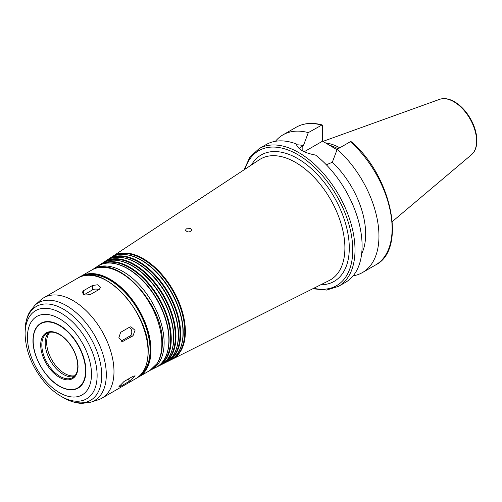 <?xml version="1.0" encoding="UTF-8"?>
<svg xmlns="http://www.w3.org/2000/svg" width="502" height="502" viewBox="0 0 502 502"><rect width="100%" height="100%" fill="white"/><g stroke="black" fill="none" stroke-linecap="round" stroke-linejoin="round"><path stroke-width="0.75" d="M129.252 327.367A4.769 3.759 -95.1 0 1 131.781 331.69A4.769 3.759 -95.1 0 1 129.704 336.139L121.107 341.103M129.616 327.153L130.89 326.752L135.032 330.322L132.992 335.851L122.745 341.442L118.817 337.852L120.624 332.349L129.616 327.153M132.992 376.324L135.101 375.829L129.616 381.118L120.624 386.314L118.673 386.998L123.994 381.514L132.992 376.324M84.129 294.724L92.519 289.88A4.769 2.755 180 0 1 98.812 289.654M92.519 285.5L97.714 284.766L100.657 287.364L99.264 289.39L90.266 294.586L85.07 295.044L82.127 292.559L83.52 290.689L92.519 285.5L92.519 289.88M186.38 228.818L190.879 228.623L191.814 229.991C189.693 232.533 187.572 232.589 185.451 230.167L186.38 228.818M312.777 288.757L326.557 290.074L338.543 286.353L345.627 282.268A79.492 45.895 -120 0 0 362.093 245.88A79.492 45.895 -120 0 0 315.545 155.068C304.193 152.934 297.749 149.213 296.218 143.911A79.492 45.895 -120 0 0 266.135 144.582L259.057 148.674L249.839 157.195L244.091 169.789M361.628 253.93A67.569 39.012 -120 0 0 332.324 162.253L326.35 164.794M353.157 275.83A79.492 45.895 -120 0 0 362.488 272.53A79.492 45.895 -120 0 0 377.027 218.169A79.492 45.895 -120 0 0 337.193 149.307L332.324 162.253M351.212 141.708L350.346 141.715L337.193 149.307M299.048 148.466L303.434 145.574L308.297 132.628L322.102 124.904L322.579 125.726L322.579 141.156L304.237 151.742M322.579 141.156L337.024 149.753M170.856 359.884A59.474 34.337 -120 0 0 172.042 359.338A59.474 34.337 -120 0 0 185.382 331.558A59.474 34.337 -120 0 0 158.764 271.011A59.474 34.337 -120 0 0 112.599 256.378A59.474 34.337 -120 0 0 111.532 257.131M173.09 358.365A59.136 34.142 -120 0 0 184.767 331.634A59.136 34.142 -120 0 0 159.329 272.523A59.136 34.142 -120 0 0 113.967 255.957M179.547 350.107A59.035 34.086 -120 0 0 179.653 349.894A59.035 34.086 -120 0 0 183.23 332.443A59.035 34.086 -120 0 0 124.584 254.508A59.035 34.086 -120 0 0 124.339 254.495M166.212 362.212A59.173 34.161 -120 0 0 167.398 361.666L169.72 360.505A59.324 34.249 -120 0 0 179.44 350.333A59.324 34.249 -120 0 0 183.029 332.795A59.324 34.249 -120 0 0 124.094 254.476A59.324 34.249 -120 0 0 110.427 257.808L108.256 259.239A59.173 34.161 -120 0 0 107.196 259.986M167.398 361.666A59.173 34.161 -120 0 0 180.67 334.031A59.173 34.161 -120 0 0 154.183 273.791A59.173 34.161 -120 0 0 108.256 259.239M168.434 360.7A58.828 33.967 -120 0 0 180.055 334.106A58.828 33.967 -120 0 0 154.748 275.291A58.828 33.967 -120 0 0 109.612 258.825M174.853 352.492A58.728 33.91 -120 0 0 174.96 352.272A58.728 33.91 -120 0 0 178.517 334.916A58.728 33.91 -120 0 0 120.173 257.382A58.728 33.91 -120 0 0 119.934 257.369M161.569 364.54A58.866 33.985 -120 0 0 162.755 363.994L165.076 362.833A59.023 34.073 -120 0 0 174.746 352.711A59.023 34.073 -120 0 0 178.317 335.267A59.023 34.073 -120 0 0 119.689 257.35A59.023 34.073 -120 0 0 106.091 260.663L103.92 262.094A58.866 33.985 -120 0 0 102.86 262.847M162.755 363.994A58.866 33.985 -120 0 0 175.964 336.503A58.866 33.985 -120 0 0 149.609 276.577A58.866 33.985 -120 0 0 103.92 262.094M163.777 363.034A58.521 33.791 -120 0 0 175.342 336.578A58.521 33.791 -120 0 0 150.161 278.064A58.521 33.791 -120 0 0 105.263 261.686M170.159 354.87A58.427 33.728 -120 0 0 170.266 354.657A58.427 33.728 -120 0 0 173.805 337.382A58.427 33.728 -120 0 0 115.767 260.256A58.427 33.728 -120 0 0 115.523 260.243M156.925 366.868A58.565 33.81 -120 0 0 158.111 366.328L160.433 365.161A58.715 33.898 -120 0 0 170.052 355.096A58.715 33.898 -120 0 0 173.604 337.739A58.715 33.898 -120 0 0 115.278 260.224A58.715 33.898 -120 0 0 101.749 263.525L99.578 264.949A58.565 33.81 -120 0 0 98.517 265.702M158.111 366.328A58.565 33.81 -120 0 0 171.251 338.969A58.565 33.81 -120 0 0 145.034 279.357A58.565 33.81 -120 0 0 99.578 264.949M159.115 365.374A58.219 33.615 -120 0 0 170.63 339.051A58.219 33.615 -120 0 0 145.574 280.838A58.219 33.615 -120 0 0 100.908 264.554M165.465 357.255A58.119 33.552 -120 0 0 165.572 357.035A58.119 33.552 -120 0 0 169.092 339.854A58.119 33.552 -120 0 0 111.356 263.136A58.119 33.552 -120 0 0 111.111 263.117M150.462 370.143L155.789 367.489A58.408 33.722 -120 0 0 165.353 357.474A58.408 33.722 -120 0 0 168.892 340.205A58.408 33.722 -120 0 0 110.867 263.098A58.408 33.722 -120 0 0 97.413 266.38L92.45 269.662M141.275 374.122A57.234 33.044 -120 0 0 150.073 350.114A57.234 33.044 -120 0 0 127.188 294.806A57.234 33.044 -120 0 0 84.411 275.629M113.985 371.593A58.025 33.502 -120 0 0 88.659 313.198A58.025 33.502 -120 0 0 43.944 297.655A58.025 33.502 -120 0 0 40.549 300.133L34.92 305.247A56.4 32.561 -120 0 1 79.347 315.582A56.4 32.561 -120 0 1 106.298 374.705A56.4 32.561 -120 0 1 90.881 402.171L98.128 399.856A58.025 33.502 -120 0 0 101.969 398.161A58.025 33.502 -120 0 0 113.985 371.593M85.911 370.959A37.399 21.592 -120 0 0 60.798 325.967A37.399 21.592 -120 0 0 33.157 337.432A37.399 21.592 -120 0 0 62.122 387.607A37.399 21.592 -120 0 0 85.911 370.959M48.895 332.506A25.596 14.778 -120 0 0 50.489 360.875A25.596 14.778 -120 0 0 74.258 376.444M339.779 147.814A55.521 32.059 -120 0 0 325.516 142.957M338.084 148.793A54.768 31.62 -120 0 0 328.986 145.116M308.297 132.628A79.492 45.895 -120 0 0 283.002 134.85A79.492 45.895 -120 0 0 275.472 141.282M303.434 145.574A67.569 39.012 -120 0 0 296.412 144.821M129.704 336.139L132.992 335.851M121.471 341.266L123.994 341.04M128.054 379.173L129.616 381.118M119.714 385.178L120.624 386.314M83.52 294.423L83.52 290.689M338.543 286.353A79.492 45.895 -120 0 0 355.008 249.965A79.492 45.895 -120 0 0 320.307 169.971A79.492 45.895 -120 0 0 259.057 148.674M351.212 141.702C391.535 175.361 407.153 249.425 375.64 264.937A79.492 45.895 -120 0 0 390.179 210.576A79.492 45.895 -120 0 0 350.346 141.715M302.173 150.663L302.173 146.302M313.731 288.28A77.898 44.979 -120 0 0 352.762 249.965A77.898 44.979 -120 0 0 305.793 159.937A77.898 44.979 -120 0 0 244.982 169.205M320.69 284.785A72.985 42.137 -120 0 0 349.285 247.957A72.985 42.137 -120 0 0 309.496 166.984A72.985 42.137 -120 0 0 251.489 164.92M172.042 359.338L329.237 280.505A69.809 40.304 -120 0 0 344.899 247.9A69.809 40.304 -120 0 0 313.65 176.836A69.809 40.304 -120 0 0 259.471 159.667L112.599 256.378M151.089 369.848A58.1 33.546 -120 0 0 164.123 342.709A58.1 33.546 -120 0 0 138.113 283.561A58.1 33.546 -120 0 0 93.021 269.273M161.857 343.958A58.025 33.502 -120 0 0 136.525 285.563A58.025 33.502 -120 0 0 91.81 270.013C116.527 253.196 164.022 304.005 162.322 343.312C162.309 351.419 160.584 358.152 157.139 363.511L149.834 370.526A58.025 33.502 -120 0 0 161.857 343.958M149.834 370.526L138.954 376.807A58.025 33.502 -120 0 0 150.97 350.239A58.025 33.502 -120 0 0 125.644 291.844A58.025 33.502 -120 0 0 80.929 276.301L79.504 277.204M139.763 375.703A57.548 33.226 -120 0 0 150.299 350.239A57.548 33.226 -120 0 0 126.102 293.319A57.548 33.226 -120 0 0 82.284 276.144M148.052 351.927A58.025 33.502 -120 0 0 122.72 293.532A58.025 33.502 -120 0 0 78.005 277.989C101.862 261.272 150.029 312.307 148.19 351.733C148.04 364.678 143.986 373.601 136.029 378.495A58.025 33.502 -120 0 0 148.052 351.927M61.112 396.329A50.928 29.405 -120 0 0 97.124 375.534A50.928 29.405 -120 0 0 61.112 313.16A50.928 29.405 -120 0 0 25.1 333.949C25.671 351.281 32.241 367.477 44.816 382.543C49.836 388.322 55.264 392.915 61.112 396.329L63.415 397.659A54.191 31.287 -120 0 0 101.737 375.534A54.191 31.287 -120 0 0 63.415 309.163A54.191 31.287 -120 0 0 25.1 331.289C25.069 324.148 26.518 317.816 29.436 312.307L34.92 305.247M91.502 374.191A45.305 26.16 -120 0 0 43.448 314.409A45.305 26.16 -120 0 0 43.448 378.483A45.305 26.16 -120 0 0 91.502 374.191M85.547 370.884A37.041 21.385 -120 0 0 46.259 322.002A37.041 21.385 -120 0 0 46.259 374.392A37.041 21.385 -120 0 0 85.547 370.884M78.017 366.535A26.393 15.236 -120 0 0 50.024 331.709A26.393 15.236 -120 0 0 50.024 369.033A26.393 15.236 -120 0 0 78.017 366.535M47.119 333.265A25.596 14.778 -120 0 0 47.119 362.82A25.596 14.778 -120 0 0 72.715 377.598C75.984 375.653 77.672 371.856 77.779 366.209C77.584 358.472 74.723 350.86 69.194 343.381C65.699 338.894 61.941 335.675 57.906 333.73C53.614 331.772 50.018 331.621 47.119 333.265M49.918 332.274A25.439 14.683 -120 0 0 51.919 360.053A25.439 14.683 -120 0 0 74.974 375.672M476.586 141.1A32.122 18.543 -120 0 0 463.635 109.944A32.122 18.543 -120 0 0 439.551 99.358C443.812 97.934 448.468 98.555 453.538 101.222C458.113 103.682 462.329 107.365 466.189 112.272C473.066 121.396 476.636 130.821 476.9 140.547C476.9 144.802 476.028 148.416 474.29 151.384L471.503 154.698A32.122 18.543 -120 0 0 476.586 141.1M321.449 125.036A79.492 45.895 -120 0 0 296.155 127.257C303.597 123.072 312.244 122.287 322.102 124.904M375.64 264.937L362.488 272.53M124.584 254.508L124.094 254.476M179.653 349.894L179.44 350.333M120.173 257.382L119.689 257.35M174.96 352.272L174.746 352.711M115.767 260.256L115.278 260.224M170.266 354.657L170.052 355.096M111.356 263.136L110.867 263.098M165.572 357.035L165.353 357.474M91.81 270.013L80.929 276.301M137.454 377.586L138.954 376.807M78.005 277.989L43.944 297.655M136.029 378.495L101.969 398.161M63.415 397.659C69.59 401.255 75.789 403.169 82.027 403.395L90.881 402.171M25.1 333.949L25.1 331.289M33.157 337.432C31.005 354.707 46.09 380.83 62.122 387.607M439.551 99.358L322.968 141.382M471.503 154.698L392.313 221.57M296.155 127.257L283.002 134.85"/></g></svg>
